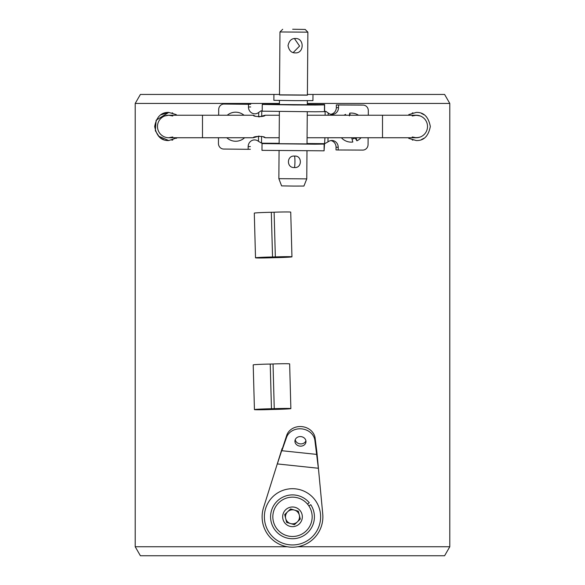 <?xml version="1.0" encoding="UTF-8"?>
<svg xmlns="http://www.w3.org/2000/svg" width="585" height="585" viewBox="0 0 585 585"><rect width="100%" height="100%" fill="white"/><g stroke="black" fill="none" stroke-linecap="round" stroke-linejoin="round"><path stroke-width="0.88" d="M297.707 546.748L449.792 546.748L444.6 555.75L140.4 555.75L135.208 546.748L287.293 546.748M279.433 103.443L135.208 103.443L140.4 94.441L279.498 94.441M307.403 94.441L444.6 94.441L449.792 103.443L307.337 103.443M177.175 137.738L168.736 140.554C161.211 140.817 156.524 136.129 154.674 126.484C156.524 116.846 161.211 112.159 168.736 112.422L176.275 114.616M408.776 114.587L416.264 112.422C423.789 112.159 428.476 116.846 430.326 126.484C428.476 136.129 423.789 140.817 416.264 140.554L408.74 138.367M449.792 546.748L449.792 103.443L449.792 546.748M135.208 546.748L135.208 103.443L135.208 546.748M168.736 140.554L158.469 136.1M158.623 116.707L159.347 116.013M160.919 114.799L168.736 112.422L156.144 120.225L155.325 130.718L159.31 136.927M412.93 112.825L412.257 113.007M412.279 139.976L412.871 140.137M421.456 139.559L423.971 138.25M425.763 136.861L426.494 136.137M426.37 116.7L425.726 116.079M424.066 114.784L421.456 113.417M171.902 140.188L172.794 139.954M176.297 138.345L177.145 137.76M172.707 112.993L172.122 112.839M160.912 138.177L163.595 139.581M279.125 143.691L307.03 143.903M262.022 143.603L261.97 150.352L324.075 150.82L324.953 137.738M261.568 136.385L261.517 143.076L262.16 143.084L262.022 143.596L314.964 144.202L324.127 144.071L324.265 143.559M307.322 104.73L279.425 104.518M368.279 115.238L368.316 110.697A5.579 5.28 92 0 0 363.073 105.095L338.539 104.986L338.518 107.684A6.749 6.391 -88 0 1 328.185 112.985L325.925 111.377L324.587 111.311L324.616 104.503L324.485 104.898L315.322 105.029L293.326 104.949L262.263 104.43L262.394 104.028L279.425 104.159L262.394 104.028M361.194 105.029A5.579 5.28 92 0 0 360.894 105.022L336.36 104.912L336.338 107.611A6.749 6.391 -88 0 1 330.81 114.265M262.212 110.836L260.983 110.887L258.702 112.459A6.749 6.377 88.9 0 1 254.972 113.819A6.749 6.377 88.9 0 1 254.797 113.819A6.749 6.377 88.9 0 1 248.471 107.004L248.493 104.298L224.004 104.042A5.579 5.272 -91.1 0 0 218.695 109.563L218.651 115.238M325.121 115.238L325.15 111.377L324.565 111.252L324.434 111.647L315.271 111.779L262.212 111.179L262.263 104.43L262.212 111.179M262.212 110.894L261.758 110.894L261.714 116.554M260.983 110.887L261.758 110.894M261.517 143.076L258.482 141.365A6.749 6.377 88.9 0 0 254.424 139.925A6.749 6.377 88.9 0 0 248.172 146.601L248.15 149.307L223.667 149.043A5.579 5.272 -91.1 0 1 218.439 143.405L218.483 137.738M250.709 104.262L248.493 104.298M224.004 104.042L226.227 103.998A5.579 5.272 -91.1 0 0 225.927 104.006M250.365 149.263L248.15 149.307M330.971 140.576A6.749 6.391 -88 0 1 336.039 147.215L338.218 147.288A6.749 6.391 -88 0 0 327.966 141.899L324.909 143.559M325.15 111.377L325.925 111.377M338.218 147.288L338.196 149.987L362.737 150.096A5.579 5.28 92 0 0 368.06 144.539L368.111 137.738M336.039 147.215L336.024 149.914L338.196 149.987M336.36 104.912L338.539 104.986M324.265 143.661L307.03 143.53L324.265 143.669M227.221 115.238A14.53 13.726 88.9 0 1 230.973 113.051A14.53 13.726 88.9 0 1 244.055 115.238M244.625 137.738A14.53 13.726 88.9 0 1 240.355 140.378A14.53 13.726 88.9 0 1 226.746 137.738M361.062 137.738A14.53 13.755 -88 0 1 356.916 140.817L356.111 137.738M352.038 139.069A11.685 11.056 -88 0 0 355.11 137.994L356.916 140.817M351.687 137.738L352.806 142.031A14.53 13.755 -88 0 1 341.369 137.738M350.232 115.238L349.698 113.168A14.53 13.755 -88 0 1 358.525 115.238M344.068 115.238A14.53 13.755 -88 0 1 345.589 114.382L345.815 115.238M349.698 113.168L349.347 115.91M307.242 115.238L416.264 115.238L412.213 115.991C414.919 115.165 417.617 115.165 420.315 115.991L416.264 115.238A11.254 11.254 0 0 1 427.518 126.484A11.254 11.254 0 0 1 416.264 137.738L412.213 136.985C414.919 137.811 417.617 137.811 420.315 136.985L419.525 137.256M167.939 115.267L164.685 115.991L168.736 115.238L172.787 115.991L168.736 115.238A11.254 11.254 0 0 0 157.482 126.484A11.254 11.254 0 0 0 168.736 137.738L172.787 136.985L168.736 137.738L253.349 137.738L259.162 136.1M164.685 136.985L165.665 137.314M263.345 136.956L265.049 137.738C265.414 135.983 252.983 135.991 253.349 137.738M255.045 116.02L253.349 115.238C252.983 116.993 265.414 116.985 265.049 115.238L259.235 116.876M265.049 137.738L279.169 137.738M307.074 137.738L416.264 137.738A11.254 11.254 0 0 0 427.518 126.484M265.049 115.238L279.337 115.238M202.49 137.738L202.49 115.238L253.349 115.238M279.498 94.836L307.396 95.048M279.491 94.96L307.396 95.172L307.871 32.168L279.974 31.956L279.491 94.96M273.912 94.916L273.875 100.32L295.63 100.657L312.938 100.613L312.975 95.216M295.352 52.899C304.339 53.389 304.449 38.091 295.462 38.5C291.608 38.339 289.129 40.716 288.025 45.63C289.048 50.581 291.491 53.008 295.352 52.899L294.781 52.877M296.032 38.53L295.462 38.5M294.438 38.566L299.586 46.069L293.202 52.555M292.661 29.25L305.195 29.447L292.661 29.25M294.489 167.544C302.218 168.29 302.357 155.42 294.577 156.071C286.445 155.317 286.387 168.188 294.489 167.544A6.369 0.724 -89.6 0 0 294.942 161.84A6.369 0.724 -89.6 0 0 294.577 156.071M306.767 178.878L303.922 186.052L294.028 186.081L281.597 185.884L278.862 178.666L306.767 178.878L306.979 150.945M282.124 448.476L263.528 507.678A30.376 30.376 0 0 0 289.319 547.034A30.376 30.376 0 0 0 322.737 513.922L316.894 452.139L315.118 438.121A14.537 12.556 -174 0 0 302.006 426.633A14.537 12.556 -174 0 0 286.789 435.138L277.334 463.927L318.357 468.256L314.884 440.381A14.537 12.556 -174 0 0 301.772 428.885A14.537 12.556 -174 0 0 286.548 437.39L281.882 450.728L316.661 454.399L316.894 452.139M295.22 439.679A5.536 4.782 -174 0 0 300.185 443.876A5.536 4.782 -174 0 0 305.918 440.812M305.955 441.953A5.536 4.782 -174 0 0 300.953 436.615A5.536 4.782 -174 0 0 294.95 440.79A5.536 4.782 -174 0 0 299.951 446.128A5.536 4.782 -174 0 0 305.955 441.953M311.147 495.766A28.131 28.131 0 0 0 271.44 498.171A28.131 28.131 0 0 0 273.853 537.878A28.131 28.131 0 0 0 313.56 535.465A28.131 28.131 0 0 0 311.147 495.766M308.924 506.003L310.73 504.658A21.916 21.916 0 0 1 305.129 534.734A21.916 21.916 0 0 1 274.921 529.908A21.916 21.916 0 0 1 278.906 499.627A21.916 21.916 0 0 1 309.289 502.734L307.483 504.08M268.427 257.298L284.712 257.027L268.427 257.298M268.12 257.868A12.826 0.395 178.4 0 0 272.127 257.744L274.935 257.671A12.826 0.395 178.4 0 0 278.921 257.583A12.826 0.395 178.4 0 0 291.952 256.83A12.826 0.395 178.4 0 0 279.345 256.786A12.826 0.395 178.4 0 0 275.338 256.91L272.537 256.983A12.826 0.395 178.4 0 0 268.552 257.071A12.826 0.395 178.4 0 0 255.513 257.824A12.826 0.395 178.4 0 0 268.12 257.868M291.952 256.83L290.73 212.136A12.826 0.395 178.4 0 0 278.124 212.084A12.826 0.395 178.4 0 0 274.116 212.216L271.316 212.289A12.826 0.395 178.4 0 0 267.33 212.377A12.826 0.395 178.4 0 0 254.292 213.123L255.513 257.824M267.345 409.061L283.63 408.798L267.345 409.061M267.038 409.639A12.826 0.395 178.4 0 0 271.045 409.507L273.853 409.434A12.826 0.395 178.4 0 0 277.838 409.346A12.826 0.395 178.4 0 0 290.869 408.601A12.826 0.395 178.4 0 0 278.263 408.549A12.826 0.395 178.4 0 0 274.255 408.674L271.455 408.754A12.826 0.395 178.4 0 0 267.469 408.842A12.826 0.395 178.4 0 0 254.431 409.588A12.826 0.395 178.4 0 0 267.038 409.639M290.869 408.601L289.648 363.899A12.826 0.395 178.4 0 0 277.041 363.848A12.826 0.395 178.4 0 0 273.034 363.98L270.233 364.053A12.826 0.395 178.4 0 0 266.248 364.141A12.826 0.395 178.4 0 0 253.21 364.886L254.431 409.588M285.685 518.507A7.02 7.02 0 0 0 297.37 521.878A7.02 7.02 0 0 0 294.445 510.076A7.02 7.02 0 0 0 285.685 518.507M311.395 522.273A19.671 19.671 0 0 0 297.955 497.923A19.671 19.671 0 0 0 273.605 511.37A19.671 19.671 0 0 0 287.045 535.714A19.671 19.671 0 0 0 311.395 522.273M301.948 519.546A9.835 9.835 0 0 0 295.228 507.37A9.835 9.835 0 0 0 283.052 514.098A9.835 9.835 0 0 0 289.772 526.266A9.835 9.835 0 0 0 301.948 519.546M294.445 524.686L286.657 522.442L284.712 514.573L290.555 508.95L298.343 511.195L300.288 519.071L294.445 524.686M336.338 107.611L338.518 107.684M262.16 143.193L279.125 143.318L262.16 143.201M258.702 112.459L258.665 116.861M258.519 136.122L258.482 141.365M250.687 106.96L248.471 107.004M250.387 146.564L248.172 146.601M327.966 141.899L328.002 137.738M328.17 115.238L328.185 112.985M360.894 105.022L363.073 105.095M307.33 104.371L324.616 104.503L307.33 104.371M324.485 104.898L324.434 111.647M324.075 150.82L324.127 144.071M382.51 115.238L382.51 137.738M286.548 437.39L286.789 435.138M314.884 440.381L315.118 438.121M275.338 256.91L274.116 212.216M272.537 256.983L271.316 212.289M274.255 408.674L273.034 363.98M271.455 408.754L270.233 364.053M261.97 150.352L262.022 143.596M226.081 103.998L223.858 104.042M361.047 105.022L363.226 105.095M202.49 115.238L168.736 115.238M282.694 29.279L279.974 31.956M305.195 29.447L307.871 32.168M307.03 143.976L307.271 111.772M307.322 104.81L307.352 100.693M278.862 178.666L279.074 150.733M279.125 143.771L279.367 111.559M279.418 104.598L279.454 100.488"/></g></svg>
